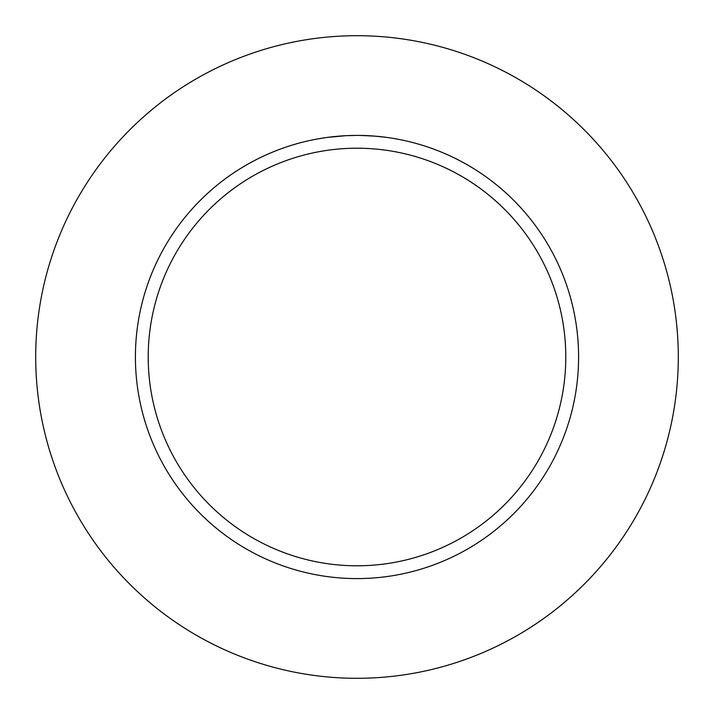 <?xml version="1.0" encoding="UTF-8"?>
<svg xmlns="http://www.w3.org/2000/svg" width="714" height="714" viewBox="0 0 714 714"><rect width="100%" height="100%" fill="white"/><g stroke="black" fill="none" stroke-linecap="round" stroke-linejoin="round"><path stroke-width="1.07" d="M357 35.7A321.3 321.3 0 0 1 678.3 357A321.3 321.3 0 0 1 357 678.3A321.3 321.3 0 0 1 35.7 357A321.3 321.3 0 0 1 357 35.7M374.716 136.124L360.409 135.437M360.65 135.446L366.202 135.606M367.648 135.669L369.7 135.776M355.822 135.419L357 135.41A221.59 221.59 0 0 1 578.59 357A221.59 221.59 0 0 1 357 578.59A221.59 221.59 0 0 1 135.41 357A221.59 221.59 0 0 1 357 135.41L346.219 135.678M375.189 136.16L386.631 137.4M357 148.209A208.791 208.791 0 0 1 565.791 357A208.791 208.791 0 0 1 357 565.791A208.791 208.791 0 0 1 148.209 357A208.791 208.791 0 0 1 357 148.209M345.754 135.696L327.369 137.4M342.238 135.91L343.077 135.847M348.191 135.589L348.762 135.571M349.333 135.544L349.78 135.535M354.376 135.428L349.208 135.553"/></g></svg>
